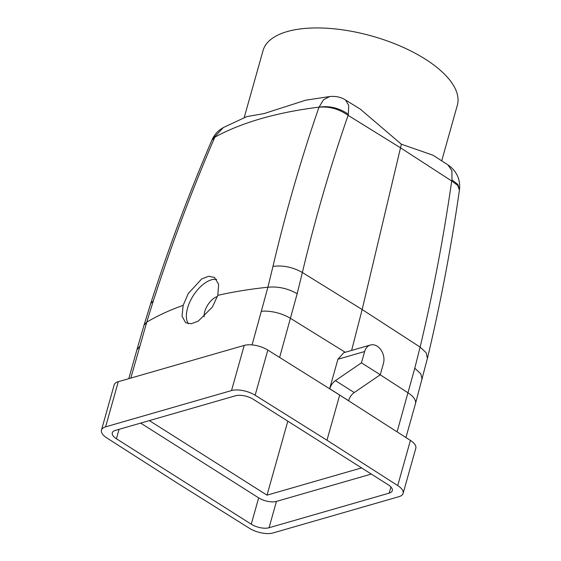 <?xml version="1.0" encoding="UTF-8"?>
<svg xmlns="http://www.w3.org/2000/svg" width="561" height="561" viewBox="0 0 561 561"><rect width="100%" height="100%" fill="white"/><g stroke="black" fill="none" stroke-linecap="round" stroke-linejoin="round"><path stroke-width="0.84" d="M380.267 374.755L383.436 363.465A12.994 9.628 73.9 0 0 380.891 349.798A12.994 9.628 73.9 0 0 370.435 345.015A12.994 9.628 73.9 0 0 364.622 351.544L361.452 362.834L380.267 374.755L354.25 392.553A8.66 4.46 122.4 0 0 348.584 400.687L348.563 400.764M361.452 362.834L335.429 380.631L354.25 392.553M364.622 351.544L337.932 359.236L329.63 388.78M335.429 380.631A8.66 4.46 122.4 0 0 329.77 388.766L329.742 388.85M337.932 359.236L343.795 352.694L370.435 345.015M217.451 296.489A14.291 7.363 -57.6 0 0 207.563 305.282A14.291 7.363 -57.6 0 0 204.162 316.762M216.63 279.434A26.851 13.836 -57.6 0 0 192.823 296.334A26.851 13.836 -57.6 0 0 188.356 323.739M217.794 295.352L218.643 284.315L214.491 277.443L208.706 276.278L201.68 278.95L188.307 293.473L183.145 305.338L182.037 316.215L185.649 322.743L191.175 323.746L198.25 321.123L212.388 307.063L217.794 295.352A433.12 186.462 15.7 0 1 267.906 287.232L272.969 266.384C285.872 211.686 301.201 158.644 318.957 107.249L323.55 99.739L329.756 96.534L305.682 100.195L264.084 113.567L246.77 116.611L223.355 127.543L212.17 139.535M130.832 378.079L146.744 322.147L153.349 300.85C171.526 244.638 192.002 190.109 214.786 137.263L214.814 137.186A420.939 181.217 15.7 0 1 318.985 107.172C329.23 105.58 339.019 107.929 348.36 114.213L348.101 115.349C338.802 108.876 329.083 106.176 318.957 107.249M252.078 344.903L267.906 287.232C277.983 286.257 287.744 288.41 297.183 293.676L302.365 272.499C292.919 267.169 283.123 265.129 272.969 266.384M211.897 140.159L214.786 137.263M339.678 395.07L410.414 440.406L397.721 485.567A17.328 7.461 15.7 0 1 403.114 493.407A17.328 7.461 15.7 0 1 398.983 496.66L273.06 532.95A17.328 7.461 15.7 0 1 249.449 528.294L177.599 483.28L106.856 437.952A17.328 7.461 15.7 0 1 101.464 430.112L114.156 384.951A17.328 7.461 15.7 0 1 118.294 381.69L244.217 345.401A17.328 7.461 15.7 0 1 267.828 350.057L339.678 395.07L326.979 440.231L255.136 395.225L267.828 350.057M410.414 440.406A17.328 7.461 15.7 0 1 415.813 448.239L403.114 493.407M279.623 357.448L297.183 293.676M329.756 96.534C335.808 95.98 341.06 97.137 345.513 99.991L348.697 105.251L348.36 114.213M244.182 117.656L263.039 50.574A100.917 43.449 15.7 0 1 287.127 31.591A100.917 43.449 15.7 0 1 400.463 46.142A100.917 43.449 15.7 0 1 457.341 105.195L441.703 160.846M433.043 155.229L401.374 144.212L360.267 109.129M401.374 144.212L362.154 309.539L351.614 350.443M101.464 430.112A17.328 7.461 15.7 0 1 105.601 426.851L118.294 381.69M244.217 345.401L231.525 390.561L105.601 426.851M231.525 390.561A17.328 7.461 15.7 0 1 255.136 395.225M397.721 485.567L326.979 440.231M287.814 421.164L267.015 495.16L361.586 467.909M149.338 420.603L267.015 495.16M119.065 429.326L116.415 438.765L251.258 524.198A12.994 5.596 15.7 0 0 269.049 527.747L276.454 501.401L371.305 474.066M140.678 423.099L258.663 497.859A12.994 5.596 15.7 0 0 276.454 501.401M459.48 189.709L457.839 184.401L451.963 179.857L451.717 181L457.741 185.418L459.431 190.137M447.895 164.857L451.9 170.712L451.963 179.85M397.09 431.865L414.789 368.198L420.112 347.098C433.015 293.101 443.548 237.738 451.717 181L400.715 147.943L348.101 115.349C330.485 166.098 315.24 218.481 302.365 272.499L362.154 309.532L420.112 347.098L426.129 352.729L427.419 358.339C440.497 303.599 451.17 247.506 459.438 190.06L459.536 189.33C460.09 183.188 458.877 177.739 455.89 172.998C455.048 171.407 452.145 167.655 447.909 164.871L432.847 155.102M116.415 438.765A12.994 5.596 15.7 0 1 112.284 432.833A12.994 5.596 15.7 0 1 115.391 430.385L235.529 395.764A12.994 5.596 15.7 0 1 253.32 399.313L388.163 484.746A12.994 5.596 15.7 0 1 392.293 490.679A12.994 5.596 15.7 0 1 389.194 493.126L390.919 486.976M269.049 527.747L389.194 493.126M329.77 388.766L348.584 400.687M223.355 127.543L220.024 129.703C216.812 132.059 214.197 135.334 212.17 139.528L211.946 140.047C189.204 192.9 168.784 247.415 150.692 303.585L144.03 325.142L146.744 322.147A433.12 186.462 15.7 0 1 183.145 305.338M153.349 300.85L150.692 303.592M139.738 346.375L136.94 349.685L128.792 378.661M261.524 311.278A24.256 10.442 15.7 0 1 290.591 318.417L345.246 352.273M380.211 374.79L408.057 392.84A24.256 10.442 15.7 0 1 415.456 403.717A24.256 10.442 15.7 0 1 415.456 403.724L427.419 358.339M414.789 368.198L420.848 373.892L422.096 379.425M251.258 524.198L258.663 497.859M144.03 325.142L136.94 349.685M360.73 109.416L345.513 99.991M405.947 437.538L415.456 403.717"/></g></svg>
